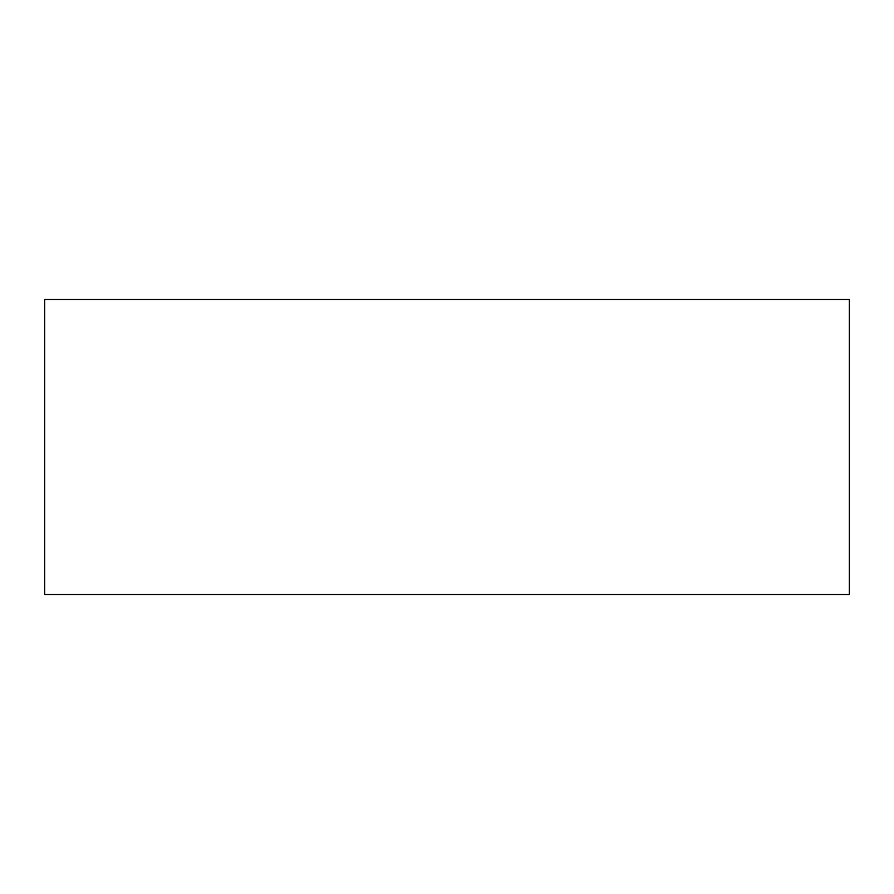 <?xml version="1.0" encoding="UTF-8"?>
<svg xmlns="http://www.w3.org/2000/svg" width="894" height="894" viewBox="0 0 894 894"><rect width="100%" height="100%" fill="white"/><g stroke="black" fill="none" stroke-linecap="round" stroke-linejoin="round"><path stroke-width="1.34" d="M849.3 299.49L849.3 594.51L44.7 594.51L44.7 299.49L849.3 299.49"/></g></svg>
